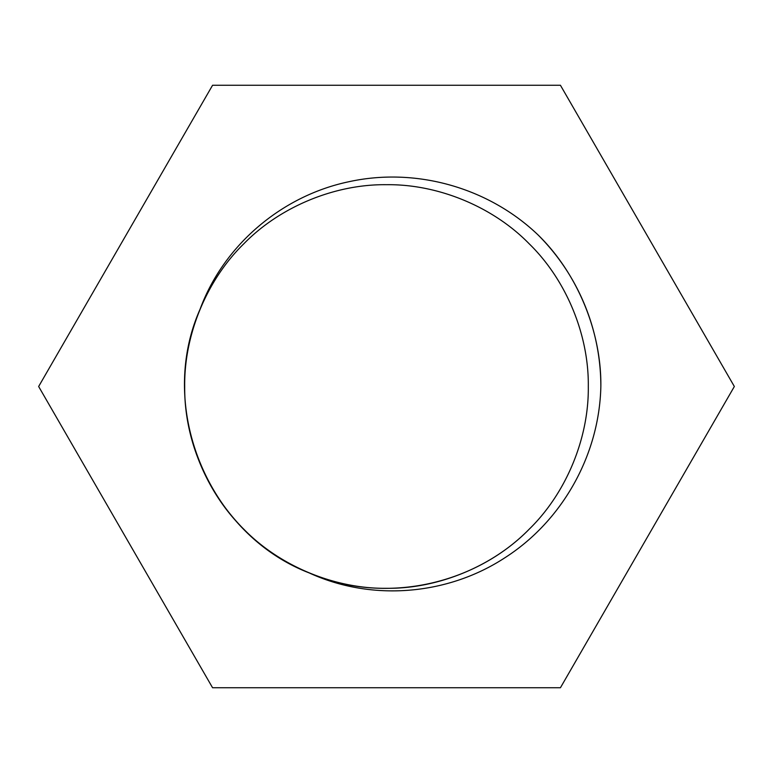 <?xml version="1.0" encoding="UTF-8"?>
<svg xmlns="http://www.w3.org/2000/svg" width="773" height="773" viewBox="0 0 773 773"><rect width="100%" height="100%" fill="white"/><g stroke="black" fill="none" stroke-linecap="round" stroke-linejoin="round"><path stroke-width="1.16" d="M600.853 386.5C601.539 331.646 577.344 273.227 538.066 234.934A214.353 214.353 0 0 1 600.853 386.5C599.317 455.268 562.135 521.224 504.672 557.903C447.499 595.21 371.832 601.752 309.268 572.948C208.333 534.017 156.339 407.854 200.052 309.268C223.89 244.664 282.251 195.666 348.923 181.723C415.748 167.065 488.372 187.443 538.066 234.934M212.575 85.252L38.65 386.5L212.575 687.748L560.425 687.748L734.35 386.5L560.425 85.252L212.575 85.252M309.268 572.948C382.674 604.728 473.424 585.992 529.196 529.196C566.184 493.145 588.958 438.146 588.301 386.5C588.958 334.854 566.184 279.855 529.196 243.804C493.145 206.816 438.146 184.042 386.5 184.699C334.854 184.042 279.855 206.816 243.804 243.804C206.816 279.855 184.042 334.854 184.699 386.5C184.042 438.146 206.816 493.145 243.804 529.196C279.855 566.184 334.854 588.958 386.5 588.301C438.146 588.958 493.145 566.184 529.196 529.196C566.184 493.145 588.958 438.146 588.301 386.5C588.958 334.854 566.184 279.855 529.196 243.804C493.145 206.816 438.146 184.042 386.5 184.699C334.854 184.042 279.855 206.816 243.804 243.804C206.816 279.855 184.042 334.854 184.699 386.5C184.042 438.146 206.816 493.145 243.804 529.196C279.855 566.184 334.854 588.958 386.5 588.301C438.146 588.958 493.145 566.184 529.196 529.196C566.184 493.145 588.958 438.146 588.301 386.5C588.958 334.854 566.184 279.855 529.196 243.804C493.145 206.816 438.146 184.042 386.5 184.699C334.854 184.042 279.855 206.816 243.804 243.804C206.816 279.855 184.042 334.854 184.699 386.5C184.042 438.146 206.816 493.145 243.804 529.196C279.855 566.184 334.854 588.958 386.5 588.301C438.146 588.958 493.145 566.184 529.196 529.196C566.184 493.145 588.958 438.146 588.301 386.5C588.958 334.854 566.184 279.855 529.196 243.804C493.145 206.816 438.146 184.042 386.5 184.699C334.854 184.042 279.855 206.816 243.804 243.804C206.816 279.855 184.042 334.854 184.699 386.5C183.974 466.09 234.895 543.516 309.268 572.948C208.333 534.017 156.339 407.854 200.052 309.268"/></g></svg>
